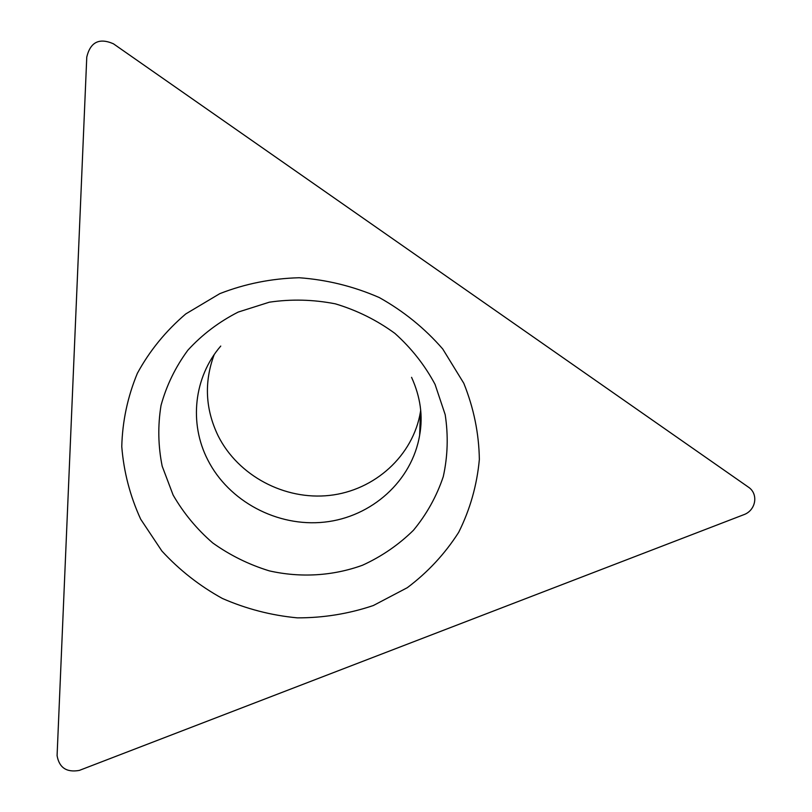 <?xml version="1.0" encoding="UTF-8"?>
<svg xmlns="http://www.w3.org/2000/svg" width="812" height="812" viewBox="0 0 812 812"><rect width="100%" height="100%" fill="white"/><g stroke="black" fill="none" stroke-linecap="round" stroke-linejoin="round"><path stroke-width="1.22" d="M57.084 755.627L86.772 57.033C90.396 42.041 99.277 37.626 113.396 43.777L748.288 487.048C758.844 493.838 755.972 510.525 743.63 514.757L79.282 770.426C66.584 772.648 59.195 767.716 57.084 755.627L86.772 57.033C90.396 42.041 99.277 37.626 113.396 43.777L748.288 487.048C758.844 493.838 755.972 510.525 743.63 514.757L79.282 770.426C66.584 772.648 59.195 767.716 57.084 755.627M463.794 383.274L442.753 349.008C424.777 328.322 403.615 311.169 379.275 297.547C353.646 286.362 326.952 279.764 299.171 277.745C271.462 278.486 245.011 283.784 219.808 293.639L185.755 313.94C165.749 331.012 149.611 350.804 137.36 373.317C127.616 396.875 122.419 421.296 121.77 446.59C123.759 471.802 130.062 496.01 140.689 519.213L161.862 550.993C179.33 570.014 199.488 585.828 222.346 598.444C246.3 608.929 271.299 615.394 297.344 617.861C323.48 617.912 348.815 613.801 373.358 605.519L407.289 587.695C427.802 572.287 444.935 553.835 458.678 532.337C470.087 509.479 476.979 485.18 479.354 459.45C478.948 433.435 473.761 408.05 463.794 383.274M420.697 410.293L420.443 411.907C413.125 455.857 374.586 490.489 329.591 495.411C284.586 500.446 238.16 475.72 218.195 435.963C205.324 409.319 203.974 382.239 214.145 354.712M220.752 346.064C193.723 377.347 188.963 423.448 207.76 459.876C228.74 501.39 277.369 527.272 324.485 522.116C371.602 517.092 411.988 481.059 419.652 435.161L420.92 413.267M173.118 495.056L162.187 466.2C158.107 445.961 157.721 425.681 161.04 405.361C166.501 385.456 175.443 367.065 187.876 350.195C202.117 334.615 218.895 321.907 238.22 312.062L269.32 302.196C291.285 298.958 313.31 299.516 335.397 303.85C356.975 310.326 376.798 320.161 394.855 333.356C411.43 348.206 424.838 365.227 435.07 384.411L445.189 414.678C448.407 435.668 447.757 456.334 443.261 476.685C436.623 496.386 426.696 514.229 413.47 530.246C398.641 544.822 381.66 556.484 362.538 565.223C332.839 576.012 300.47 577.921 269.259 570.856C248.848 564.584 230.009 555.276 212.744 542.954C196.758 529.099 183.553 513.133 173.118 495.056M411.562 377.326C420.423 396.845 423.123 416.13 419.652 435.161L420.443 411.907"/></g></svg>
